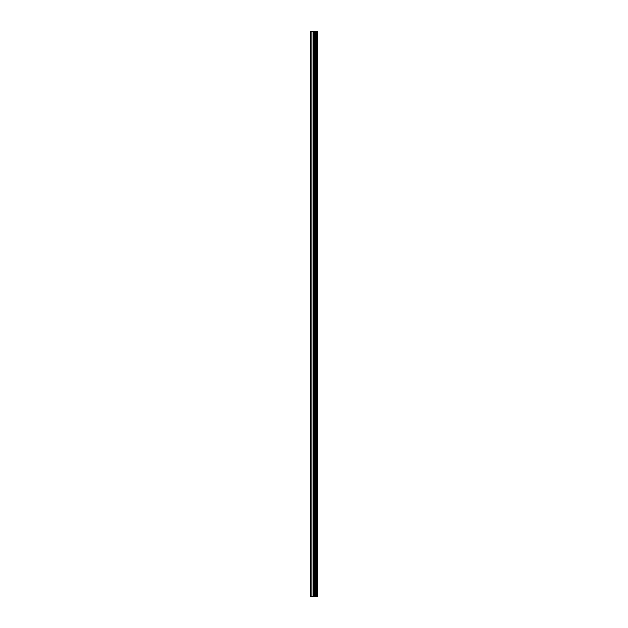 <?xml version="1.0" encoding="UTF-8"?>
<svg xmlns="http://www.w3.org/2000/svg" width="628" height="628" viewBox="0 0 628 628"><rect width="100%" height="100%" fill="white"/><g stroke="black" fill="none" stroke-linecap="round" stroke-linejoin="round"><path stroke-width="0.94" d="M314.236 596.6L317.478 596.6L317.478 31.4L310.522 31.4L310.522 596.6L314.236 596.6L314.236 31.4M317.25 596.6L317.25 31.4M316.551 596.6L316.551 31.4M315.963 596.6L315.963 31.4M315.523 596.6L315.523 31.4M314.934 596.6L314.934 31.4M314.094 596.6L314.094 31.4M313.356 596.6L313.356 31.4M311.896 596.6L311.896 31.4M310.797 596.6L310.797 31.4"/></g></svg>
